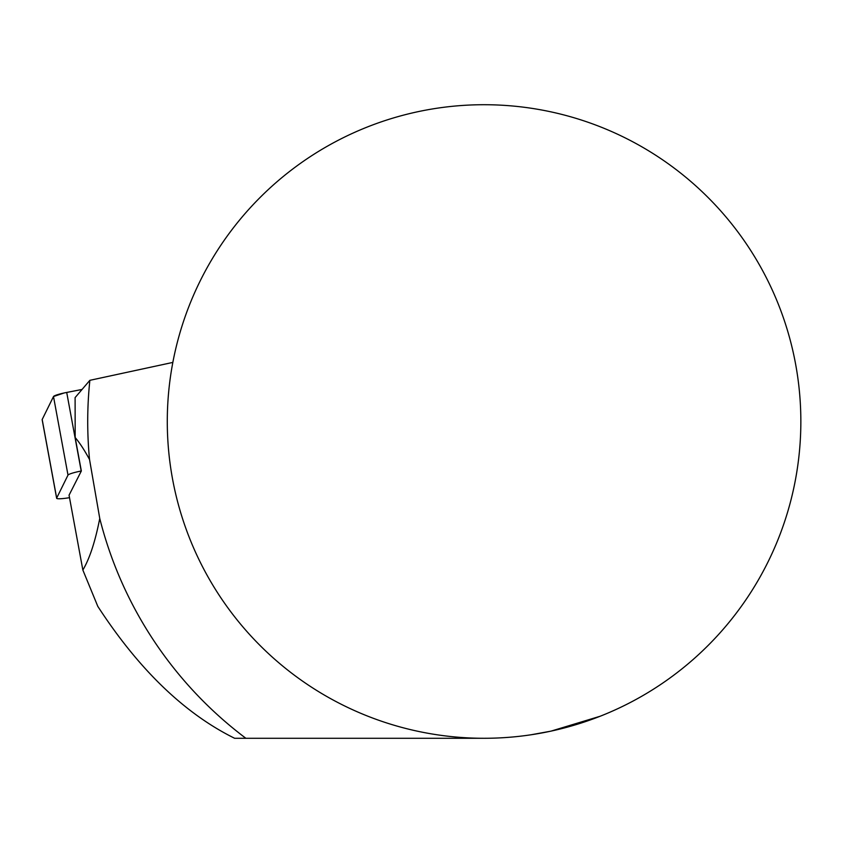 <?xml version="1.0" encoding="UTF-8"?>
<svg xmlns="http://www.w3.org/2000/svg" width="843" height="843" viewBox="0 0 843 843"><rect width="100%" height="100%" fill="white"/><g stroke="black" fill="none" stroke-linecap="round" stroke-linejoin="round"><path stroke-width="1.26" d="M600.132 716.255L550.974 731.144L530.858 734.811M800.85 421.5A316.789 316.789 0 0 0 325.672 147.156A316.789 316.789 0 0 0 325.672 695.844A316.789 316.789 0 0 0 800.85 421.5M655.949 155.397L655.422 155.059M652.324 153.089L647.835 150.328M315.977 152.983L313.101 154.806M75.175 437.538C79.621 442.712 84.416 450.057 89.548 459.561A396.347 396.347 0 0 1 89.864 380.319L75.101 397.601L75.175 437.538L81.339 470.984L69.052 495.189L82.856 570.037L97.809 606.38C138.874 669.521 184.48 713.494 234.639 738.289L484.061 738.289M89.548 459.561L99.759 518.456C95.238 541.522 89.6 558.709 82.856 570.037M99.759 518.456A396.347 396.347 0 0 0 245.871 738.289M89.864 380.319L172.836 362.416M81.339 470.984L81.202 471.005A15.09 1.791 169.5 0 0 67.998 475.104L56.671 498.076A15.09 1.791 169.5 0 0 56.639 498.245A15.09 1.791 169.5 0 0 69.516 497.676M56.639 498.245L42.15 419.677A15.09 1.791 -10.5 0 1 42.182 419.508L53.499 396.537A15.09 1.791 -10.5 0 1 66.713 392.438L81.961 389.466L64.194 392.954L53.499 396.537L42.182 419.508L56.671 498.076M67.998 475.104L53.499 396.537M66.713 392.438L81.202 471.005"/></g></svg>
